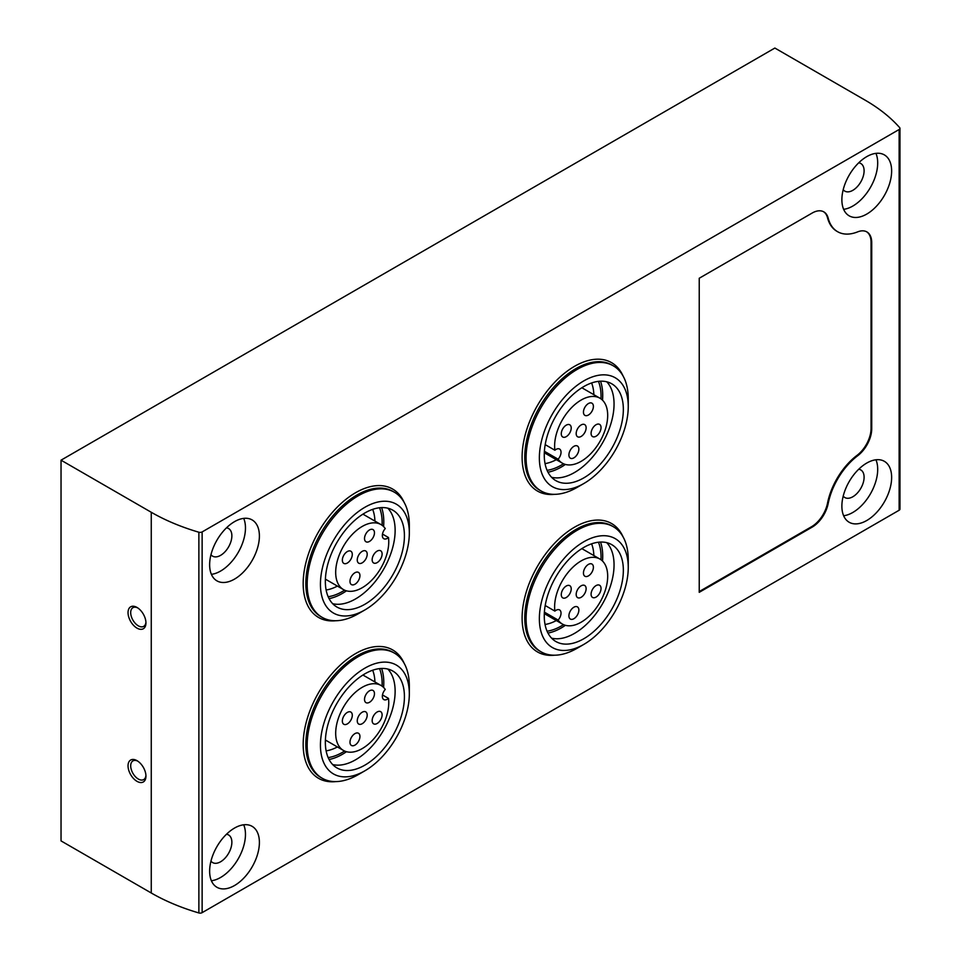 <?xml version="1.0" encoding="UTF-8"?>
<svg xmlns="http://www.w3.org/2000/svg" width="961" height="961" viewBox="0 0 961 961"><rect width="100%" height="100%" fill="white"/><g stroke="black" fill="none" stroke-linecap="round" stroke-linejoin="round"><path stroke-width="1.44" d="M61.036 460.175L61.036 840.899L151.261 892.997A187.647 108.329 0 0 0 198.867 912.95A2.811 1.622 0 0 0 202.134 912.65L899.136 510.243A2.811 1.622 0 0 0 899.964 509.09L899.964 128.366A2.811 1.622 0 0 0 899.652 127.621A187.647 108.329 0 0 0 865.092 100.136L774.866 48.05L61.036 460.175L151.261 512.273A187.647 108.329 0 0 0 198.867 532.226A2.811 1.622 0 0 0 202.134 531.926L899.136 129.507A2.811 1.622 0 0 0 899.964 128.366M137.003 760.656L137.003 760.656A12.661 7.316 60 0 1 145.952 776.176A12.661 7.316 60 0 1 137.003 781.341A12.661 7.316 60 0 1 128.041 765.833A12.661 7.316 60 0 1 137.003 760.656M137.003 607.448L137.003 607.448A12.661 7.316 60 0 1 145.952 622.968A12.661 7.316 60 0 1 137.003 628.134A12.661 7.316 60 0 1 128.041 612.625A12.661 7.316 60 0 1 137.003 607.448M871.723 428.786L871.723 242.616A23.364 13.49 120 0 0 866.894 231.925A23.364 13.49 120 0 0 857.705 231.853A51.137 29.527 120 0 1 837.608 231.709A51.137 29.527 120 0 1 828.166 218.099A23.364 13.49 120 0 0 823.853 211.888A23.364 13.49 120 0 0 812.177 213.042L699.236 278.246L699.236 592.324L812.177 527.121A23.364 13.49 120 0 0 828.166 503.6A51.137 29.527 120 0 1 857.705 455.73A23.364 13.49 120 0 0 871.723 428.786L871.062 428.402L871.062 242.232A23.364 13.49 120 0 0 866.558 231.733M866.75 214.087A35.185 20.313 -60 0 1 849.164 215.829A35.185 20.313 -60 0 1 849.164 175.202A35.185 20.313 -60 0 1 884.348 154.889A35.185 20.313 -60 0 1 889.742 183.083A35.185 20.313 -60 0 1 866.75 214.087M866.75 520.514A35.185 20.313 -60 0 1 849.164 522.255A35.185 20.313 -60 0 1 849.164 481.629A35.185 20.313 -60 0 1 884.348 461.316A35.185 20.313 -60 0 1 889.742 489.509A35.185 20.313 -60 0 1 866.75 520.514M234.52 885.525A35.185 20.313 -60 0 1 216.922 887.267A35.185 20.313 -60 0 1 216.922 846.641A35.185 20.313 -60 0 1 252.106 826.328A35.185 20.313 -60 0 1 257.5 854.521A35.185 20.313 -60 0 1 234.52 885.525M234.52 579.111A35.185 20.313 -60 0 1 216.922 580.852A35.185 20.313 -60 0 1 216.922 540.226A35.185 20.313 -60 0 1 252.106 519.913A35.185 20.313 -60 0 1 257.5 548.106A35.185 20.313 -60 0 1 234.52 579.111M243.71 518.375A35.185 20.313 -60 0 1 220.586 571.062A35.185 20.313 -60 0 1 211.396 574.342M226.484 527.829A15.953 9.214 -60 0 1 228.562 528.526A15.953 9.214 -60 0 1 231.012 541.307A15.953 9.214 -60 0 1 220.586 555.362A15.953 9.214 -60 0 1 212.609 556.155A15.953 9.214 -60 0 1 210.976 554.701M243.71 824.802A35.185 20.313 -60 0 1 220.586 877.477A35.185 20.313 -60 0 1 211.396 880.756M226.484 834.256A15.953 9.214 -60 0 1 228.562 834.941A15.953 9.214 -60 0 1 231.012 847.722A15.953 9.214 -60 0 1 220.586 861.777A15.953 9.214 -60 0 1 212.609 862.57A15.953 9.214 -60 0 1 210.976 861.116M875.939 459.778A35.185 20.313 -60 0 1 852.815 512.465A35.185 20.313 -60 0 1 843.638 515.745M858.714 469.232A15.953 9.214 -60 0 1 860.792 469.929A15.953 9.214 -60 0 1 863.242 482.71A15.953 9.214 -60 0 1 852.815 496.765A15.953 9.214 -60 0 1 844.851 497.546A15.953 9.214 -60 0 1 843.205 496.104M875.939 153.364A35.185 20.313 -60 0 1 852.815 206.05A35.185 20.313 -60 0 1 843.638 209.318M858.714 162.817A15.953 9.214 -60 0 1 860.792 163.502A15.953 9.214 -60 0 1 863.242 176.283A15.953 9.214 -60 0 1 852.815 190.338A15.953 9.214 -60 0 1 844.851 191.131A15.953 9.214 -60 0 1 843.205 189.677M387.812 508.177A55.918 32.29 -60 0 1 390.731 553.896A55.918 32.29 -60 0 1 355.594 598.907A55.918 32.29 -60 0 1 332.662 603.688M364.88 604.277A55.918 32.29 -60 0 1 336.927 607.04A55.918 32.29 -60 0 1 336.927 542.472A55.918 32.29 -60 0 1 392.833 510.195A55.918 32.29 -60 0 1 401.41 555.002A55.918 32.29 -60 0 1 364.88 604.277M358.249 613.767L364.88 609.935A62.861 36.29 -60 0 1 320.433 584.276A62.861 36.29 -60 0 1 364.88 507.288A62.861 36.29 -60 0 1 409.326 532.959A62.861 36.29 -60 0 1 364.88 609.935A62.861 36.29 -60 0 1 364.88 609.947L358.249 613.767A72.243 41.707 -60 0 1 322.127 617.346A72.243 41.707 -60 0 1 322.127 533.932A72.243 41.707 -60 0 1 394.37 492.224A72.243 41.707 -60 0 1 409.326 525.295L409.326 532.959M337.395 586.078A51.209 29.563 -60 0 1 326.115 589.994M372.676 509.354A51.209 29.563 -60 0 1 374.922 521.078M344.603 590.162A56.291 32.506 -60 0 1 342.32 591.556A56.291 32.506 -60 0 1 328.145 596.721M379.523 507.756A56.291 32.506 -60 0 1 382.07 525.283M346.477 590.835A58.633 33.851 -60 0 1 342.32 593.466A58.633 33.851 -60 0 1 329.058 598.619M381.601 507.588A58.633 33.851 -60 0 1 383.583 526.568M382.718 533.103A58.633 33.851 -60 0 1 382.526 534.088M387.812 669.048A55.918 32.29 -60 0 1 390.731 714.756A55.918 32.29 -60 0 1 355.594 759.779A55.918 32.29 -60 0 1 332.662 764.56M364.88 765.148A55.918 32.29 -60 0 1 336.927 767.911A55.918 32.29 -60 0 1 336.927 703.344A55.918 32.29 -60 0 1 392.833 671.054A55.918 32.29 -60 0 1 401.41 715.873A55.918 32.29 -60 0 1 364.88 765.148M358.249 774.638L364.88 770.806A62.861 36.29 -60 0 1 320.433 745.147A62.861 36.29 -60 0 1 364.88 668.159A62.861 36.29 -60 0 1 409.326 693.818A62.861 36.29 -60 0 1 364.88 770.806L358.249 774.638A72.243 41.707 -60 0 1 322.127 778.218A72.243 41.707 -60 0 1 322.127 694.803A72.243 41.707 -60 0 1 394.37 653.096A72.243 41.707 -60 0 1 409.326 686.166L409.326 693.818M337.395 746.949A51.209 29.563 -60 0 1 326.115 750.865M372.676 670.225A51.209 29.563 -60 0 1 374.922 681.95M344.603 751.034A56.291 32.506 -60 0 1 342.32 752.427A56.291 32.506 -60 0 1 328.145 757.592M379.523 668.628A56.291 32.506 -60 0 1 382.07 686.154M346.477 751.706A58.633 33.851 -60 0 1 342.32 754.337A58.633 33.851 -60 0 1 329.058 759.49M381.601 668.46A58.633 33.851 -60 0 1 383.583 687.427M382.718 693.974A58.633 33.851 -60 0 1 382.526 694.959M606.727 381.781A55.918 32.29 -60 0 1 609.658 427.489A55.918 32.29 -60 0 1 574.522 472.512A55.918 32.29 -60 0 1 551.59 477.293M583.808 477.881A55.918 32.29 -60 0 1 555.842 480.644A55.918 32.29 -60 0 1 555.842 416.077A55.918 32.29 -60 0 1 611.761 383.799A55.918 32.29 -60 0 1 620.338 428.606A55.918 32.29 -60 0 1 583.808 477.881M577.177 487.371L583.808 483.539A62.861 36.29 -60 0 1 539.361 457.88A62.861 36.29 -60 0 1 583.808 380.892A62.861 36.29 -60 0 1 628.254 406.563A62.861 36.29 -60 0 1 583.808 483.539L577.177 487.371A72.243 41.707 -60 0 1 541.055 490.951A72.243 41.707 -60 0 1 541.055 407.536A72.243 41.707 -60 0 1 613.298 365.829A72.243 41.707 -60 0 1 628.254 398.899L628.254 406.563M556.323 459.682A51.209 29.563 -60 0 1 545.043 463.598M591.604 382.959A51.209 29.563 -60 0 1 593.85 394.683M563.53 463.767A56.291 32.506 -60 0 1 561.248 465.16A56.291 32.506 -60 0 1 547.073 470.325M598.451 381.361A56.291 32.506 -60 0 1 600.985 398.887M565.392 464.439A58.633 33.851 -60 0 1 561.248 467.07A58.633 33.851 -60 0 1 547.974 472.223M600.529 381.193A58.633 33.851 -60 0 1 602.511 400.16M606.727 542.653A55.918 32.29 -60 0 1 609.658 588.36A55.918 32.29 -60 0 1 574.522 633.383A55.918 32.29 -60 0 1 551.59 638.164M583.808 638.741A55.918 32.29 -60 0 1 555.842 641.516A55.918 32.29 -60 0 1 555.842 576.948A55.918 32.29 -60 0 1 611.761 544.659A55.918 32.29 -60 0 1 620.338 589.465A55.918 32.29 -60 0 1 583.808 638.741M577.177 648.243L583.808 644.411A62.861 36.29 -60 0 1 539.361 618.752A62.861 36.29 -60 0 1 583.808 541.764A62.861 36.29 -60 0 1 628.254 567.422A62.861 36.29 -60 0 1 583.808 644.411L577.177 648.243A72.243 41.707 -60 0 1 541.055 651.822A72.243 41.707 -60 0 1 541.055 568.407A72.243 41.707 -60 0 1 613.298 526.7A72.243 41.707 -60 0 1 628.254 559.77L628.254 567.422M556.323 620.554A51.209 29.563 -60 0 1 545.043 624.47M591.604 543.83A51.209 29.563 -60 0 1 593.85 555.554M563.53 624.638A56.291 32.506 -60 0 1 561.248 626.031A56.291 32.506 -60 0 1 547.073 631.197M598.451 542.22A56.291 32.506 -60 0 1 600.985 559.746M565.392 625.311A58.633 33.851 -60 0 1 561.248 627.941A58.633 33.851 -60 0 1 547.974 633.083M600.529 542.064A58.633 33.851 -60 0 1 602.511 561.032M382.478 694.935L388.484 698.395A7.039 4.06 120 0 1 383.799 699.584A7.039 4.06 120 0 1 385.265 689.445A37.527 21.671 120 0 0 380.988 685.457A37.527 21.671 120 0 0 343.461 707.116A37.527 21.671 120 0 0 343.461 750.457A37.527 21.671 120 0 0 374.117 738.48A37.527 21.671 120 0 0 388.484 698.395M357.252 720.822A7.039 4.06 120 0 0 358.705 724.053A7.039 4.06 120 0 0 365.745 719.981A7.039 4.06 120 0 0 365.745 711.861A7.039 4.06 120 0 0 360.327 713.747A7.039 4.06 120 0 0 357.252 720.822M342.344 721.038A7.039 4.06 120 0 0 343.798 724.258A7.039 4.06 120 0 0 350.837 720.197A7.039 4.06 120 0 0 350.837 712.065A7.039 4.06 120 0 0 345.419 713.951A7.039 4.06 120 0 0 342.344 721.038M349.984 742.24A7.039 4.06 120 0 0 351.438 745.46A7.039 4.06 120 0 0 358.477 741.399A7.039 4.06 120 0 0 358.477 733.267A7.039 4.06 120 0 0 353.047 735.153A7.039 4.06 120 0 0 349.984 742.24M364.519 699.416A7.039 4.06 120 0 0 365.973 702.635A7.039 4.06 120 0 0 373.012 698.575A7.039 4.06 120 0 0 373.012 690.454A7.039 4.06 120 0 0 367.595 692.34A7.039 4.06 120 0 0 364.519 699.416M372.159 720.618A7.039 4.06 120 0 0 373.613 723.837A7.039 4.06 120 0 0 380.652 719.777A7.039 4.06 120 0 0 380.652 711.645A7.039 4.06 120 0 0 375.234 713.53A7.039 4.06 120 0 0 372.159 720.618M382.478 534.064L388.484 537.523A7.039 4.06 120 0 1 383.799 538.713A7.039 4.06 120 0 1 385.265 528.574A37.527 21.671 120 0 0 380.988 524.586A37.527 21.671 120 0 0 343.461 546.244A37.527 21.671 120 0 0 343.461 589.586A37.527 21.671 120 0 0 374.117 577.609A37.527 21.671 120 0 0 388.484 537.523M357.252 559.951A7.039 4.06 120 0 0 358.705 563.182A7.039 4.06 120 0 0 365.745 559.11A7.039 4.06 120 0 0 365.745 550.989A7.039 4.06 120 0 0 360.327 552.875A7.039 4.06 120 0 0 357.252 559.951M342.344 560.167A7.039 4.06 120 0 0 343.798 563.386A7.039 4.06 120 0 0 350.837 559.326A7.039 4.06 120 0 0 350.837 551.206A7.039 4.06 120 0 0 345.419 553.092A7.039 4.06 120 0 0 342.344 560.167M349.984 581.369A7.039 4.06 120 0 0 351.438 584.588A7.039 4.06 120 0 0 358.477 580.528A7.039 4.06 120 0 0 358.477 572.396A7.039 4.06 120 0 0 353.047 574.282A7.039 4.06 120 0 0 349.984 581.369M364.519 538.544A7.039 4.06 120 0 0 365.973 541.764A7.039 4.06 120 0 0 373.012 537.704A7.039 4.06 120 0 0 373.012 529.583A7.039 4.06 120 0 0 367.595 531.469A7.039 4.06 120 0 0 364.519 538.544M372.159 559.746A7.039 4.06 120 0 0 373.613 562.966A7.039 4.06 120 0 0 380.652 558.906A7.039 4.06 120 0 0 380.652 550.773A7.039 4.06 120 0 0 375.234 552.659A7.039 4.06 120 0 0 372.159 559.746M544.394 612.145L558.113 620.061A7.039 4.06 120 0 0 559.578 609.923A7.039 4.06 120 0 0 554.893 611.112L545.199 605.514M576.18 594.427A7.039 4.06 120 0 0 577.633 597.646A7.039 4.06 120 0 0 584.672 593.586A7.039 4.06 120 0 0 584.672 585.465A7.039 4.06 120 0 0 579.255 587.351A7.039 4.06 120 0 0 576.18 594.427M561.272 594.643A7.039 4.06 120 0 0 562.726 597.862A7.039 4.06 120 0 0 569.765 593.802A7.039 4.06 120 0 0 569.765 585.669A7.039 4.06 120 0 0 564.347 587.555A7.039 4.06 120 0 0 561.272 594.643M558.113 620.061A37.527 21.671 120 0 0 562.389 624.061A37.527 21.671 120 0 0 599.916 602.391A37.527 21.671 120 0 0 599.916 559.062A37.527 21.671 120 0 0 569.26 571.026A37.527 21.671 120 0 0 554.893 611.112M568.912 615.845A7.039 4.06 120 0 0 570.366 619.064A7.039 4.06 120 0 0 577.405 615.004A7.039 4.06 120 0 0 577.405 606.871A7.039 4.06 120 0 0 571.975 608.757A7.039 4.06 120 0 0 568.912 615.845M583.447 573.02A7.039 4.06 120 0 0 584.901 576.24A7.039 4.06 120 0 0 591.94 572.179A7.039 4.06 120 0 0 591.94 564.059A7.039 4.06 120 0 0 586.522 565.933A7.039 4.06 120 0 0 583.447 573.02M591.087 594.222A7.039 4.06 120 0 0 592.541 597.442A7.039 4.06 120 0 0 599.58 593.381A7.039 4.06 120 0 0 599.58 585.249A7.039 4.06 120 0 0 594.15 587.135A7.039 4.06 120 0 0 591.087 594.222M544.394 451.274L558.113 459.202A7.039 4.06 120 0 0 559.578 449.051A7.039 4.06 120 0 0 554.893 450.241L545.199 444.643M576.18 433.555A7.039 4.06 120 0 0 577.633 436.787A7.039 4.06 120 0 0 584.672 432.714A7.039 4.06 120 0 0 584.672 424.594A7.039 4.06 120 0 0 579.255 426.48A7.039 4.06 120 0 0 576.18 433.555M561.272 433.771A7.039 4.06 120 0 0 562.726 436.991A7.039 4.06 120 0 0 569.765 432.93A7.039 4.06 120 0 0 569.765 424.81A7.039 4.06 120 0 0 564.347 426.684A7.039 4.06 120 0 0 561.272 433.771M558.113 459.202A37.527 21.671 120 0 0 562.389 463.19A37.527 21.671 120 0 0 599.916 441.519A37.527 21.671 120 0 0 599.916 398.19A37.527 21.671 120 0 0 569.26 410.155A37.527 21.671 120 0 0 554.893 450.241M568.912 454.973A7.039 4.06 120 0 0 570.366 458.193A7.039 4.06 120 0 0 577.405 454.133A7.039 4.06 120 0 0 577.405 446A7.039 4.06 120 0 0 571.975 447.886A7.039 4.06 120 0 0 568.912 454.973M583.447 412.149A7.039 4.06 120 0 0 584.901 415.368A7.039 4.06 120 0 0 591.94 411.308A7.039 4.06 120 0 0 591.94 403.188A7.039 4.06 120 0 0 586.522 405.074A7.039 4.06 120 0 0 583.447 412.149M591.087 433.351A7.039 4.06 120 0 0 592.541 436.57A7.039 4.06 120 0 0 599.58 432.51A7.039 4.06 120 0 0 599.58 424.378A7.039 4.06 120 0 0 594.15 426.264A7.039 4.06 120 0 0 591.087 433.351M145.928 622.151A10.787 6.234 60 0 1 143.718 626.368A10.787 6.234 60 0 1 132.93 620.145A10.787 6.234 60 0 1 132.93 607.676A10.787 6.234 60 0 1 137.687 607.881M145.928 775.359A10.787 6.234 60 0 1 143.718 779.575A10.787 6.234 60 0 1 132.93 773.353A10.787 6.234 60 0 1 132.93 760.896A10.787 6.234 60 0 1 137.687 761.088M699.236 591.556L811.516 526.736A23.364 13.49 120 0 0 827.505 503.216A51.137 29.527 120 0 1 857.044 455.358A23.364 13.49 120 0 0 871.062 428.402M823.517 211.696A23.364 13.49 120 0 1 827.505 217.715A51.137 29.527 120 0 0 836.947 231.325A51.137 29.527 120 0 0 837.271 231.517M151.261 512.273L151.261 892.997M198.867 532.226L198.867 912.95M202.134 531.926L202.134 912.65M554.581 655.21A74.117 42.789 -60 0 1 537.463 566.329A74.117 42.789 -60 0 1 622.992 536.718M554.581 494.338A74.117 42.789 -60 0 1 537.463 405.458A74.117 42.789 -60 0 1 622.992 375.847M335.653 781.605A74.117 42.789 -60 0 1 318.535 692.725A74.117 42.789 -60 0 1 404.064 663.114M335.653 620.734A74.117 42.789 -60 0 1 318.535 531.853A74.117 42.789 -60 0 1 404.064 502.243M899.136 129.507L899.136 510.243M322.127 617.346L320.794 616.578A72.243 41.707 -60 0 1 320.794 533.163A72.243 41.707 -60 0 1 393.037 491.455L394.37 492.224M322.127 778.218L320.794 777.449A72.243 41.707 -60 0 1 320.794 694.034A72.243 41.707 -60 0 1 393.037 652.327L394.37 653.096M541.055 490.951L539.722 490.182A72.243 41.707 -60 0 1 539.722 406.767A72.243 41.707 -60 0 1 611.965 365.06L613.298 365.829M541.055 651.822L539.722 651.053A72.243 41.707 -60 0 1 539.722 567.639A72.243 41.707 -60 0 1 611.965 525.931L613.298 526.7M857.044 455.358L857.705 455.73M871.062 242.232L871.723 242.616M827.505 217.715L828.166 218.099M811.516 526.736L812.177 527.121M827.505 503.216L828.166 503.6M325.395 740.018L343.461 750.457M362.922 675.018L380.988 685.457M325.395 579.147L343.461 589.586M362.922 514.147L380.988 524.586M544.31 613.623L562.389 624.061M581.849 548.623L599.916 559.062M544.31 452.751L562.389 463.19M581.849 387.751L599.916 398.19M836.947 231.325L837.608 231.709"/></g></svg>
